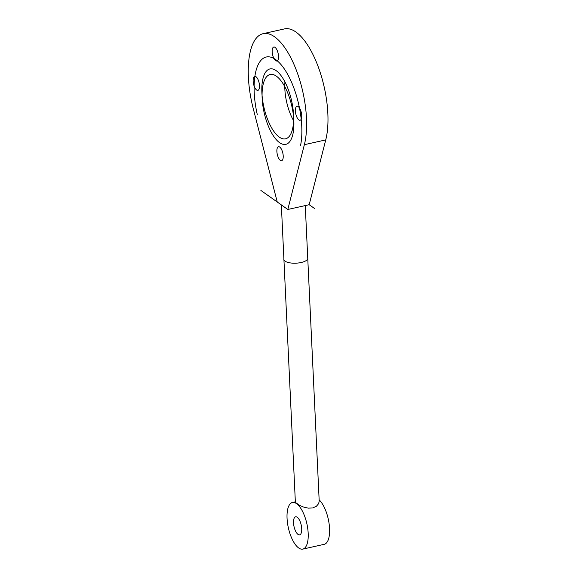 <?xml version="1.0" encoding="UTF-8"?>
<svg xmlns="http://www.w3.org/2000/svg" width="578" height="578" viewBox="0 0 578 578"><rect width="100%" height="100%" fill="white"/><g stroke="black" fill="none" stroke-linecap="round" stroke-linejoin="round"><path stroke-width="0.87" d="M302.821 549.1A23.864 9.479 -102.6 0 0 307.742 528.574A23.864 9.479 -102.6 0 0 296.579 503.655A23.864 9.479 -102.6 0 0 292.417 502.52A23.864 9.479 -102.6 0 0 287.497 523.047A23.864 9.479 -102.6 0 0 298.667 547.966A23.864 9.479 -102.6 0 0 302.821 549.1L324.2 544.324A23.864 9.479 -102.6 0 0 329.279 525.099A23.864 9.479 -102.6 0 0 319.143 499.854M281.341 204.901L295.372 502.34L299.462 505.324L303.508 507.029L308.132 508.134L312.684 507.968L316.376 506.292L318.623 503.648L319.208 501.213L305.263 205.58M256.003 76.73A7.16 2.847 77.4 0 1 259.356 84.207A7.16 2.847 77.4 0 1 257.875 90.363A7.16 2.847 77.4 0 1 256.632 90.023A7.16 2.847 77.4 0 1 253.28 82.553A7.16 2.847 77.4 0 1 254.754 76.39A7.16 2.847 77.4 0 1 256.003 76.73M279.738 147.065A7.16 2.847 77.4 0 1 283.083 154.536A7.16 2.847 77.4 0 1 281.609 160.698A7.16 2.847 77.4 0 1 280.359 160.359A7.16 2.847 77.4 0 1 277.014 152.881A7.16 2.847 77.4 0 1 278.488 146.725A7.16 2.847 77.4 0 1 279.738 147.065M298.248 106.612A7.16 2.847 77.4 0 1 301.593 114.09A7.16 2.847 77.4 0 1 300.119 120.246A7.16 2.847 77.4 0 1 298.869 119.906A7.16 2.847 77.4 0 1 295.524 112.428A7.16 2.847 77.4 0 1 296.998 106.273A7.16 2.847 77.4 0 1 298.248 106.612M275.034 47.36A7.16 2.847 77.4 0 1 278.386 54.831A7.16 2.847 77.4 0 1 276.905 60.993A7.16 2.847 77.4 0 1 275.663 60.654A7.16 2.847 77.4 0 1 272.31 53.176A7.16 2.847 77.4 0 1 273.784 47.02A7.16 2.847 77.4 0 1 275.034 47.36M284.94 81.917A32.216 12.795 -102.6 0 0 293.595 120.679M276.154 70.639A35.8 14.219 77.4 0 1 292.909 108.028A35.8 14.219 77.4 0 1 285.518 138.814A35.8 14.219 77.4 0 1 263.85 106.966A35.8 14.219 77.4 0 1 269.919 68.941A35.8 14.219 77.4 0 1 276.154 70.639M263.127 33.676L284.506 28.9A65.625 26.061 77.4 0 1 318.196 66.716A65.625 26.061 77.4 0 1 325.746 139.905L309.179 204.706L287.808 209.474L277.245 202.004L287.808 209.474L304.368 144.681A65.625 26.061 -102.6 0 0 296.825 71.484A65.625 26.061 -102.6 0 0 263.127 33.676A65.625 26.061 -102.6 0 0 253.222 108.498L277.245 202.004L260.888 190.437M297.215 517.223A9.248 3.67 77.4 0 1 301.543 526.876A9.248 3.67 77.4 0 1 299.635 534.838A9.248 3.67 77.4 0 1 298.024 534.397A9.248 3.67 77.4 0 1 293.696 524.737A9.248 3.67 77.4 0 1 295.604 516.783A9.248 3.67 77.4 0 1 297.215 517.223M300.596 145.302A53.696 21.328 -102.6 0 0 275.634 59.563A53.696 21.328 -102.6 0 0 257.311 114.682M279.55 142.65A35.8 14.219 -102.6 0 0 290.922 102.501A35.8 14.219 -102.6 0 0 263.481 83.095A35.8 14.219 -102.6 0 0 279.55 142.65M307.72 257.658A12.015 4.436 177.3 0 1 296.037 263.178A12.015 4.436 177.3 0 1 283.885 258.785M314.461 208.441L309.179 204.706L287.808 209.474M304.368 144.681L325.746 139.905M292.417 502.52L295.344 501.863"/></g></svg>

